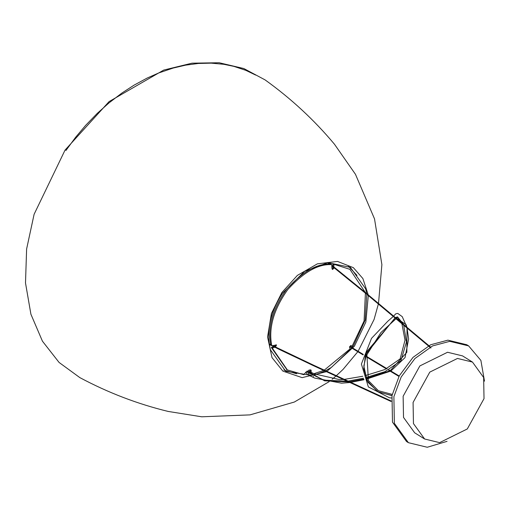 <?xml version="1.0" encoding="UTF-8"?>
<svg xmlns="http://www.w3.org/2000/svg" width="510" height="510" viewBox="0 0 510 510"><rect width="100%" height="100%" fill="white"/><g stroke="black" fill="none" stroke-linecap="round" stroke-linejoin="round"><path stroke-width="0.76" d="M366.817 294.321L365.16 320.184L353.506 345.55L352.04 347.635M351.741 348.05L331.392 367.41L325.514 370.757M324.934 371.044L315.735 374.569M311.98 375.462L285.708 371.312L270.453 349.854C266.073 331.385 270.115 312.471 282.585 293.129L304.699 271.269L327.924 262.637L350.376 267.367L365.638 288.819L366.696 293.562M283.86 370.062L296.584 373.766M356.981 275.374L348.445 266.258M331.793 265.289L366.339 293.307L428.865 345.653M327.93 262.899L327.93 262.459L330.085 263.982M287.079 352.729L286.709 352.984L287.022 352.639L286.709 352.984L312.942 365.383L391.023 401.389M391.967 395.683L377.47 391.565L367.206 380.785L363.821 366.116L367.066 351.339L395.256 317.979M395.581 317.59L397.245 316.914M397.577 316.965L403.308 324.054M403.69 325.036L406.438 342.019L400.86 360.85L384.878 371.688L365.804 377.572M363.42 378.197L347.928 381.155M346.947 381.263L324.009 380.141L306.255 371.688M391.999 395.518L378.337 391.999L368.01 382.404L363.726 368.864L365.549 354.654L395.397 317.469M395.416 317.449L406.113 324.666L406.808 326.993L402.231 316.646L397.749 313.401L395.811 313.784L393.688 316.009M390.915 371.019L405.029 357.599L408.625 339.035L407.044 327.847L406.846 352.308L390.265 370.623M389.691 370.878L366.129 378.42M363.738 379.032L349.293 381.786M348.324 381.894L324.628 380.83L307.096 371M311.196 372.281L311.1 370.069L309.978 369.852L305.369 372.759L303.832 374.716L287.34 369.922L272.295 348.113L274.68 347.227M350.612 345.519L351.823 346.411L351.033 345.531L349.528 347.571L350.192 348.789L324.239 370.164M323.633 370.438L314.032 373.671M351.823 346.411L350.899 345.844M349.917 269.344L333.036 263.989L349.917 269.344L365.243 292.364M365.415 293.161L364.07 321.013L352.085 346.233M333.961 264.569L333.827 266.819M331.774 264.862L331.921 268.228L332.52 269.51L333.884 268.247L333.852 267.489M330.327 264.594L331.5 264.543L330.576 263.97L329.403 264.014L330.327 264.594L329.403 264.014C316.347 263.81 302.156 272.142 286.837 288.998C272.799 308.709 267.45 327.363 270.797 344.958L271.728 345.538C268.375 327.936 273.723 309.283 287.761 289.572C303.087 272.716 317.271 264.39 330.327 264.594M271.728 345.538L272.091 345.723L271.728 345.538M275.419 347.029L276.528 344.97L272.091 345.723M310.533 369.871L310.169 371.867M333.036 263.989L332.896 266.099M332.922 266.762L332.96 267.667L332.118 269.057M330.843 264.288L330.576 263.97L330.843 264.288M275.955 344.805L274.348 346.494M273.602 346.692L271.371 347.539L286.875 369.629M457.495 358.441L472.477 362.075L483.639 377.489L484.022 398.635L467.3 428.961L439.601 442.635L424.62 439.002L413.457 423.587L413.081 402.441L429.796 372.115L457.495 358.441M447.04 441.354L427.252 447.257L408.402 442.686L406.521 441.513L392.477 422.121L391.999 395.518L399.279 375.851L413.036 357.363L430.669 344.76L447.888 340.157L466.739 344.728L468.626 345.901L480.885 360.404L484.5 381.148M424.62 439.002L414.675 432.811L403.512 417.403L403.136 396.251L419.851 365.931L447.55 352.257L462.538 355.891L472.477 362.075M408.402 442.686L394.364 423.294L393.886 396.691L401.16 377.024L414.917 358.536L432.556 345.927L449.769 341.33L468.626 345.901M313.325 376.323L313.267 376.731M310.673 374.895L309.564 375.392L308.403 373.594L309.742 371.847L311.463 372.402M368.194 294.805L362.89 278.549L353.373 267.667L337.537 261.426L317.386 263.849L297.362 275.413L281.839 292.568L271.416 313.491L267.552 337.002L272.008 357.612L282.891 371.121L302.137 377.636L326.368 371.714M326.935 371.42L354.418 346.22L365.848 322.078L368.29 295.539M424.722 342.586L424.773 342.178L424.722 342.586M406.566 327.267L406.604 326.859L406.566 327.267M388.365 312.05L388.403 311.635L388.365 312.05M366.308 293.722L366.339 293.307L366.308 293.722M329.332 263.976L329.466 263.517L329.39 264.014M327.93 262.459L327.815 262.937L327.93 262.459M344.205 275.183L344.059 275.63L344.205 275.183M337.607 269.854L337.461 270.306L337.607 269.854M391.31 401.121L390.947 401.351L391.253 401.019M383.533 397.583L383.163 397.819L383.475 397.488M361.577 387.523L361.214 387.772L361.526 387.434M339.705 377.419L339.341 377.668L339.654 377.323M313.306 365.128L312.942 365.383L313.255 365.039M279.327 349.006L278.964 349.267L279.276 348.923L278.964 349.267L286.709 352.984L287.022 352.639M270.759 344.741L269.624 344.601L269.943 344.256L269.624 344.601L271.314 345.468L271.69 345.213L271.314 345.468L278.964 349.267L279.276 348.923M269.28 344.422L269.943 344.256M271.314 345.468L271.632 345.13M382.009 365.931L382.315 366.186L381.952 366.065M361.246 353.456L361.558 353.704L361.195 353.583M355.036 349.713L355.349 349.962L354.979 349.841M332.807 264.308L333.731 264.881M332.96 267.667L333.884 268.247M274.884 346.354L275.808 346.928M271.62 347.202L272.55 347.775M271.371 347.539L272.295 348.113M65.886 150.552L75.499 137.426L85.616 125.403L97.308 113.328L108.93 102.963L121.884 93.056L134.034 85.17L147.109 78.087L158.642 72.987L173.132 68.066L185.627 65.146L198.364 63.463L211.172 63.144L223.871 64.311L233.816 66.357L245.82 70.342L255.657 75.066M329.116 381.678L294.34 402.039L250.008 414.879L201.743 416.797L168.153 411.436C137.528 403.984 108.088 392.706 79.834 377.61L59.09 362.457L42.426 341.158L30.912 314.236L25.5 282.961L26.616 248.995L34.113 214.27L65.057 150.08L109.083 101.605L163.729 70.068L192.021 63.176L219.147 62.743L243.844 68.544L265.072 79.891C291.095 98.57 314.217 119.997 334.433 144.183L355.464 174.299L374.525 218.898L381.888 264.639L378.516 303.367M358.103 351.294L374.072 319.483L378.394 303.922M357.81 351.715L343.064 369.399L336.288 375.762M335.873 376.131L332.15 379.268M331.793 265.251L366.422 293.339L430.465 346.978M328.006 262.484L330.129 263.982M430.924 348.037L366.103 293.728L331.825 265.914M329.339 264.021L327.739 262.911M269.694 344.703L313.019 365.485L391.023 401.466M391.234 401.007L313.236 365.026L272.57 345.601M270.746 344.671L269.191 343.855M399.202 375.991L389.143 369.954M387.058 368.704L365.466 355.731M363.254 354.399L349.841 346.303M365.319 356.235L386.472 368.94M388.575 370.209L398.967 376.437M349.592 346.743L363.094 354.896M393.357 316.391L387.753 321.287L371.509 338.366L361.399 364.057L368.347 386.931L389.563 397.845L391.527 397.978M397.443 317.08L401.427 322.479M401.867 323.512L405.017 340.17L400.133 358.861L384.878 369.552L365.16 375.64M362.782 376.259L344.154 379.408M343.09 379.478L339.392 379.587L314.46 373.894L309.404 371.567L308.881 370.062M392.247 394.408L378.414 390.711L368.411 380.626L366.9 354.756L380.874 332.596L396.104 318.686M396.429 318.297L397.679 316.914M305.739 372.249L307.759 374.742L314.721 378.089L341.579 383.182L349.688 382.525M350.625 382.404L364.019 379.72M366.409 379.096L390.673 371.127M331.621 264.582L330.697 264.008M271.83 345.684L270.906 345.111M287.34 369.922L286.41 369.342"/></g></svg>
